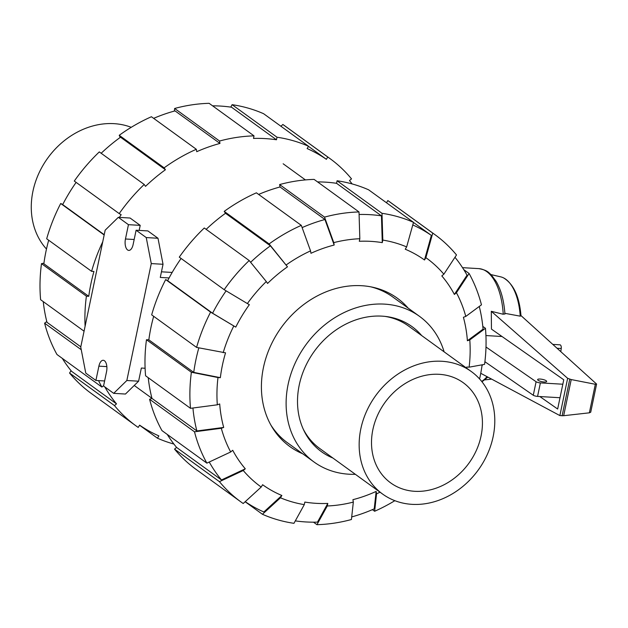 <?xml version="1.0" encoding="UTF-8"?>
<svg xmlns="http://www.w3.org/2000/svg" width="628" height="628" viewBox="0 0 628 628"><rect width="100%" height="100%" fill="white"/><g stroke="black" fill="none" stroke-linecap="round" stroke-linejoin="round"><path stroke-width="0.94" d="M540.111 379.045A4.624 1.193 -168.2 0 1 546.682 381.471A4.624 1.193 -168.2 0 1 544.201 382.005A4.624 1.193 -168.2 0 1 537.631 379.579A4.624 1.193 -168.2 0 1 540.111 379.045M562.829 384.218L540.386 382.899A3.36 0.864 -168.2 0 1 536.1 381.738L485.994 347.001M484.902 361.712L533.274 395.255A3.36 0.864 11.8 0 0 537.56 396.409L560.003 397.728M533.274 395.255L536.1 381.738M480.75 373.291L559.87 415.579L567.649 378.323L491.292 311.3L491.457 329.103L563.756 379.775L557.648 409.024L539.837 396.543M559.87 415.579L563.669 415.705L589.362 412.824L590.72 412.211L596.592 384.069L595.32 384.273L571.221 379.563L567.649 378.323M560.804 351.515A111.344 53.639 -86.6 0 0 561.236 348.501A3.109 1.499 -86.6 0 0 559.972 344.819L552.923 344.403M481.966 365.959L482.587 364.727M491.292 311.3L503.232 314.267A57.98 27.93 93.4 0 0 478.748 268.619C487.925 270.252 488.78 272.882 491.284 274.891L496.191 281.446C500.697 289.288 503.53 299.148 504.676 311.001L504.676 311.001A56.3 27.122 93.4 0 1 504.928 314.11L504.888 313.325L520.227 316.167L520.989 315.837C519.427 296.73 513.649 284.099 503.648 277.937A51.237 24.68 93.4 0 1 520.227 316.167M520.965 315.562L596.592 384.069M502.659 314.102L504.904 314.008M589.362 412.824L595.32 384.273M563.669 415.705L571.221 379.563M485.931 335.556L502.015 336.506M504.676 311.001L504.747 311.684A54.071 26.046 93.4 0 1 504.888 313.325M491.002 274.601L500.649 276.838A51.237 24.68 93.4 0 1 503.648 277.937M332.903 458.04A77.213 64.668 125.9 0 1 303.928 430.58A77.213 64.668 125.9 0 1 312.877 353.36A77.213 64.668 125.9 0 1 382.005 316.143A77.213 64.668 -54.1 0 1 386.55 316.575A77.213 64.668 -54.1 0 1 421.671 335.564M471.353 371.572A75.635 63.35 125.9 0 0 441.916 361.281A75.635 63.35 125.9 0 0 366.43 411.638A75.635 63.35 125.9 0 0 382.593 494.048A75.635 63.35 125.9 0 0 412.031 504.347A75.635 63.35 125.9 0 0 487.516 453.981A75.635 63.35 125.9 0 0 471.353 371.572L408.522 326.034A75.635 63.35 125.9 0 0 385.027 316.394M270.856 425.015A89.914 75.313 125.9 0 0 287.443 442.74L313.984 461.973A89.914 75.313 125.9 0 0 348.98 474.211A89.914 75.313 -54.1 0 0 355.346 474.305M370.96 286.878A89.914 75.313 -54.1 0 1 392.971 297.123L419.512 316.355A89.914 75.313 -54.1 0 1 444.114 351.829M313.984 461.973A89.914 75.313 125.9 0 1 294.767 363.997A89.914 75.313 125.9 0 1 384.517 304.125A89.914 75.313 -54.1 0 1 419.512 316.355M303.285 429.191A75.635 63.35 125.9 0 0 319.762 448.518L382.593 494.048M439.192 374.312A61.85 51.802 -54.1 0 1 463.268 382.727A61.85 51.802 -54.1 0 1 476.479 450.119A61.85 51.802 -54.1 0 1 414.755 491.308A61.85 51.802 -54.1 0 1 390.679 482.893A61.85 51.802 -54.1 0 1 377.459 415.5A61.85 51.802 -54.1 0 1 439.192 374.312M46.48 249.049A75.635 63.35 -54.1 0 1 41.44 168.139A75.635 63.35 -54.1 0 1 114.037 123.653A75.635 63.35 -54.1 0 1 131.221 127.319M226.119 290.843A162.44 136.056 -54.1 0 0 212.57 313.223L235.759 327.11L210.592 312.124L165.682 279.578A165.125 138.309 -54.1 0 0 151.67 314.864L196.58 347.41L225.546 352.834A138.49 115.992 -54.1 0 0 222.406 365.221A138.49 115.992 -54.1 0 0 220.357 377.679L193.746 372.396L148.836 339.85A162.44 136.056 -54.1 0 1 150.971 327.4A162.44 136.056 -54.1 0 1 153.664 316.308M193.746 372.396A162.44 136.056 -54.1 0 1 195.873 359.946A162.44 136.056 -54.1 0 1 198.848 347.865M482.123 364.813A162.44 136.056 -54.1 0 1 480.075 376.682A162.44 136.056 -54.1 0 1 479.588 378.951M302.633 453.746A91.594 76.718 -54.1 0 1 289.798 446.524A91.594 76.718 -54.1 0 1 263.422 367.639A91.594 76.718 -54.1 0 1 397.304 298.19A91.594 76.718 -54.1 0 1 408.161 308.128M482.799 326.379L485.452 328.303L469.783 339.905A141.174 118.245 -54.1 0 1 469.116 367.176L466.753 367.035A138.49 115.992 -54.1 0 1 466.612 368.134M479.266 306.448A162.44 136.056 -54.1 0 1 483.073 329.151L467.397 340.753A138.49 115.992 -54.1 0 0 463.401 317.281L465.788 316.434L481.456 304.831A165.125 138.309 -54.1 0 0 469.085 273.486L456.43 292.726L454.382 294.438L467.036 275.19A162.44 136.056 -54.1 0 0 454.97 257.292M386.503 202.773L387.845 200.56L432.747 233.106L425.894 257.676A141.174 118.245 -54.1 0 1 443.855 274.201L441.806 275.912A138.49 115.992 -54.1 0 1 454.382 294.438M295.309 520.887A162.44 136.056 -54.1 0 0 317.478 522.127L327.8 503.428L327.267 505.98L316.944 524.678A165.125 138.309 -54.1 0 0 351.421 519.521L353.336 502.086L352.928 499.668A138.49 115.992 -54.1 0 0 376.148 491.41L374.225 508.853A162.44 136.056 -54.1 0 1 351.711 516.923M412.777 224.942A162.44 136.056 -54.1 0 1 431.358 235.406L424.497 259.984A138.49 115.992 -54.1 0 0 405.248 249.222L406.646 246.914L413.507 222.343L368.597 189.797A165.125 138.309 -54.1 0 0 337.079 180.762L381.989 213.308L382.813 240.084L382.279 242.636L381.455 215.859A162.44 136.056 -54.1 0 0 359.09 214.486M327.8 503.428A138.49 115.992 -54.1 0 1 304.823 502.07L304.29 504.629A141.174 118.245 -54.1 0 1 280.457 497.792L262.441 514.285L245.148 501.748M258.634 194.437A162.44 136.056 -54.1 0 1 280.033 186.971L279.617 184.561L324.527 217.107L333.766 242.628A141.174 118.245 -54.1 0 1 359.836 238.726L359.302 241.285A138.49 115.992 -54.1 0 1 382.279 242.636M261.209 487.038A141.174 118.245 -54.1 0 1 243.248 470.505L219.447 481.668A165.125 138.309 -54.1 0 0 241.074 502.023A165.125 138.309 -54.1 0 0 243.201 503.523L261.209 487.038L262.606 484.73A138.49 115.992 -54.1 0 0 281.854 495.484L263.839 511.977A162.44 136.056 -54.1 0 1 245.234 501.662M302.123 227.595A162.44 136.056 -54.1 0 1 324.935 219.517L334.175 245.038A138.49 115.992 -54.1 0 0 310.954 253.296L310.546 250.886L301.314 225.366L256.405 192.82A165.125 138.309 -54.1 0 0 224.204 211.385L269.114 243.923L287.491 266.822L270.409 245.831A162.44 136.056 -54.1 0 0 250.627 262.3M192.929 408.004A162.44 136.056 -54.1 0 0 196.878 430.949L223.701 427.433L221.315 428.28L194.492 431.797L149.59 399.251A165.125 138.309 -54.1 0 0 161.961 430.596L206.871 463.142L230.672 451.979L232.721 450.276A138.49 115.992 -54.1 0 0 245.297 468.802L221.496 479.965A162.44 136.056 -54.1 0 1 209.242 462.027M224.18 289.681A165.125 138.309 -54.1 0 1 249.19 260.541L204.288 227.995A165.125 138.309 -54.1 0 0 179.278 257.142L224.18 289.681L247.369 303.567A141.174 118.245 -54.1 0 1 266.28 281.532L267.575 283.44A138.49 115.992 -54.1 0 1 287.491 266.822M223.701 427.433A138.49 115.992 -54.1 0 1 219.706 403.961L217.319 404.809A141.174 118.245 -54.1 0 1 217.994 377.538L191.383 372.255L146.481 339.717L148.836 339.85M235.759 327.11A138.49 115.992 -54.1 0 1 249.347 304.674L247.369 303.567M413.475 222.453L431.358 235.406M317.548 181.908A162.44 136.056 -54.1 0 1 336.553 183.313L381.455 215.859M280.033 186.971L324.935 219.517M221.496 479.965L176.586 447.419A162.44 136.056 -54.1 0 1 167.26 434.435M206.157 229.346A162.44 136.056 -54.1 0 1 225.499 213.285L270.409 245.831M196.878 430.949L151.968 398.403A162.44 136.056 -54.1 0 1 148.239 377.703M212.57 313.223L167.66 280.677A162.44 136.056 -54.1 0 1 181.1 258.461M394.839 500.681A165.125 138.309 -54.1 0 1 374.641 511.263L372.412 509.646M380.019 492.187A141.174 118.245 -54.1 0 1 376.557 493.828L374.641 511.263M376.148 491.41L376.557 493.828M316.944 524.678L313.498 522.174M353.336 502.086A141.174 118.245 -54.1 0 1 327.267 505.98M262.441 514.285A165.125 138.309 -54.1 0 0 293.959 523.32L304.29 504.629M281.854 495.484L280.457 497.792M219.447 481.668L174.537 449.122L176.586 447.419M241.074 502.023L196.172 469.477A165.125 138.309 -54.1 0 1 174.537 449.122M245.297 468.802L243.248 470.505M149.59 399.251L151.968 398.403M206.871 463.142A165.125 138.309 -54.1 0 1 194.492 431.797M230.672 451.979A141.174 118.245 -54.1 0 1 221.315 428.28M146.481 339.717A165.125 138.309 -54.1 0 0 145.586 375.779L190.496 408.326L217.319 404.809M190.496 408.326A165.125 138.309 -54.1 0 1 191.383 372.255M220.357 377.679L217.994 377.538M266.28 281.532L249.19 260.541M225.499 213.285L224.204 211.385M269.114 243.923A165.125 138.309 -54.1 0 1 301.314 225.366M286.203 264.922A141.174 118.245 -54.1 0 1 310.546 250.886M359.836 238.726L359.012 211.95L314.102 179.404A165.125 138.309 -54.1 0 0 279.617 184.561M324.527 217.107A165.125 138.309 -54.1 0 1 359.012 211.95M333.766 242.628L334.175 245.038M336.553 183.313L337.079 180.762M381.989 213.308A165.125 138.309 -54.1 0 1 413.507 222.343M382.813 240.084A141.174 118.245 -54.1 0 1 406.646 246.914M443.855 274.201L456.501 254.96A165.125 138.309 -54.1 0 0 434.874 234.605L389.964 202.059A165.125 138.309 -54.1 0 0 387.845 200.56M432.747 233.106A165.125 138.309 -54.1 0 1 434.874 234.605M425.894 257.676L424.497 259.984M463.786 269.648L469.085 273.486M456.43 292.726A141.174 118.245 -54.1 0 1 465.788 316.434M469.783 339.905L467.397 340.753M485.452 328.303A165.125 138.309 -54.1 0 1 484.565 364.366L469.116 367.176M223.183 352.693A141.174 118.245 -54.1 0 1 233.781 326.003M165.682 279.578L167.66 280.677M196.58 347.41A165.125 138.309 -54.1 0 1 210.592 312.124M104.162 234.99L60.704 203.496A165.125 138.309 125.9 0 0 46.684 238.781L91.594 271.327L93.957 271.469A162.44 136.056 125.9 0 0 90.895 283.864A162.44 136.056 125.9 0 0 88.76 296.314L43.858 263.768A162.44 136.056 125.9 0 1 45.985 251.318A162.44 136.056 125.9 0 1 48.678 240.226M230.759 107.113L232.101 104.68L277.011 137.226L276.477 139.777L231.567 107.231A162.44 136.056 125.9 0 0 212.57 105.826M174.349 111.078L174.639 108.479L219.549 141.025L219.957 143.435L175.047 110.889A162.44 136.056 125.9 0 0 153.648 118.354M219.957 143.435A162.44 136.056 125.9 0 0 196.737 151.693L196.328 149.283L151.419 116.737A165.125 138.309 125.9 0 0 119.226 135.303L164.128 167.841L165.423 169.748L120.513 137.202A162.44 136.056 125.9 0 0 101.171 153.263M62.274 358.353A162.44 136.056 125.9 0 0 71.6 371.336L116.51 403.882L114.469 405.586L69.559 373.04L71.09 370.708M76.121 182.379A162.44 136.056 125.9 0 0 62.682 204.595L104.224 234.707M43.261 301.621A162.44 136.056 125.9 0 0 46.99 322.321L80.8 346.821M352.143 183.941A162.44 136.056 125.9 0 0 349.474 180.581L351.523 178.878A165.125 138.309 125.9 0 0 329.896 158.523A165.125 138.309 125.9 0 0 327.769 157.024L326.372 159.324A162.44 136.056 125.9 0 0 307.131 148.569L308.521 146.261A165.125 138.309 125.9 0 0 277.011 137.226M308.474 146.348L326.372 159.324M276.477 139.777A162.44 136.056 125.9 0 0 253.492 138.419L254.026 135.868L209.124 103.322A165.125 138.309 125.9 0 0 174.639 108.479M114.469 405.586A165.125 138.309 125.9 0 0 136.095 425.941A165.125 138.309 125.9 0 0 138.215 427.44L139.612 425.14A162.44 136.056 125.9 0 0 158.86 435.895L157.463 438.203A165.125 138.309 125.9 0 0 173.917 444.059M165.423 169.748A162.44 136.056 125.9 0 0 145.508 186.359L144.212 184.459A165.125 138.309 125.9 0 0 119.202 213.599L121.18 214.705A162.44 136.056 125.9 0 0 119.32 217.398M104.805 386.911A162.44 136.056 125.9 0 0 116.51 403.882M329.896 158.523L284.986 125.977A165.125 138.309 125.9 0 0 282.859 124.477L327.769 157.024M280.92 126.252L282.859 124.477M308.521 146.261L263.619 113.715A165.125 138.309 125.9 0 0 232.101 104.68M254.026 135.868A165.125 138.309 125.9 0 0 219.549 141.025M196.328 149.283A165.125 138.309 125.9 0 0 164.128 167.841M120.199 137.43L119.226 135.303M144.212 184.459L99.303 151.913A165.125 138.309 125.9 0 0 74.292 181.06L119.202 213.599M60.704 203.496L62.745 204.477M102.733 241.827A165.125 138.309 125.9 0 0 91.594 271.327M81.255 349.725L44.604 323.169L46.794 321.552M44.604 323.169A165.125 138.309 125.9 0 0 56.975 354.514L101.885 387.06L103.651 385.592M98.557 380.615A165.125 138.309 125.9 0 0 101.885 387.06M69.559 373.04A165.125 138.309 125.9 0 0 91.186 393.395L136.095 425.941M157.463 438.203L139.557 425.227M88.76 296.314L86.405 296.173L41.495 263.634L43.936 263.187M41.495 263.634A165.125 138.309 125.9 0 0 40.608 299.697L84.066 331.192M86.405 296.173A165.125 138.309 125.9 0 0 85.102 326.254M95.903 380.458L98.894 366.155A8.659 4.168 93.4 0 1 103.228 360.284A8.659 4.168 93.4 0 1 106.548 371.705L103.565 386.008L113.692 393.348L126.84 380.505L151.269 263.587L146.238 237.565L136.103 230.225L133.12 244.535A8.659 4.168 93.4 0 1 128.779 250.399A8.659 4.168 93.4 0 1 125.459 238.985L128.45 224.675L118.315 217.335L105.166 230.186L80.745 347.096L85.777 373.118L95.903 380.458L104.617 380.976M139.157 230.405L140.209 225.366L130.082 218.026L118.315 217.335M169.097 277.953L160.281 277.435L163.029 264.278L157.997 238.263L147.87 230.916L136.103 230.225M113.692 393.348L125.451 394.046L138.6 381.196L141.355 368.039L145.107 368.267M172.174 272.442L161.459 271.814M126.84 380.505L138.6 381.196M151.269 263.587L163.029 264.278M146.238 237.565L157.997 238.263M128.45 224.675L140.209 225.366M537.56 396.409L540.386 382.899M557.209 348.265L561.236 348.501M562.099 415.846L569.745 379.249M487.045 376.659A57.98 27.93 93.4 0 1 481.7 381.439M98.894 366.155L106.846 366.619M125.459 238.985L134.172 239.496M487.862 377.098L481.99 381.8M491.653 379.124L484.8 379.885M462.522 267.661L478.748 268.619M134.235 385.466L151.945 398.301M283.157 163.782L305.42 179.914"/></g></svg>
